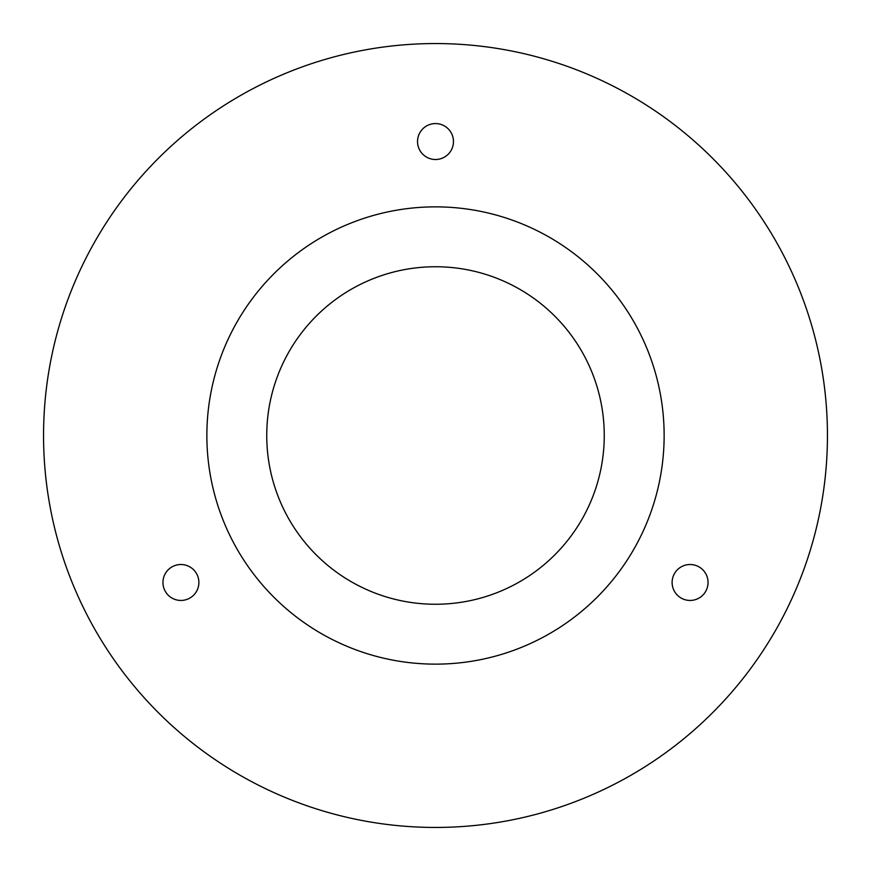 <?xml version="1.0" encoding="UTF-8"?>
<svg xmlns="http://www.w3.org/2000/svg" width="871" height="871" viewBox="0 0 871 871"><rect width="100%" height="100%" fill="white"/><g stroke="black" fill="none" stroke-linecap="round" stroke-linejoin="round"><path stroke-width="1.31" d="M180.918 564.517A17.964 17.964 0 0 0 162.953 582.481A17.964 17.964 0 0 0 180.918 600.446A17.964 17.964 0 0 0 198.882 582.481A17.964 17.964 0 0 0 180.918 564.517M690.082 564.517A17.964 17.964 0 0 0 672.118 582.481A17.964 17.964 0 0 0 690.082 600.446A17.964 17.964 0 0 0 708.047 582.481A17.964 17.964 0 0 0 690.082 564.517M435.5 123.573A17.964 17.964 0 0 0 417.536 141.538A17.964 17.964 0 0 0 435.5 159.502A17.964 17.964 0 0 0 453.464 141.538A17.964 17.964 0 0 0 435.5 123.573M435.5 43.55A391.95 391.95 0 0 1 827.45 435.5A391.95 391.95 0 0 1 435.5 827.45A391.95 391.95 0 0 1 43.55 435.5A391.95 391.95 0 0 1 435.5 43.55M435.5 664.138A228.638 228.638 0 0 1 206.863 435.5A228.638 228.638 0 0 1 435.5 206.863A228.638 228.638 0 0 1 664.138 435.5A228.638 228.638 0 0 1 435.5 664.138M435.5 604.256A168.756 168.756 0 0 1 266.744 435.5A168.756 168.756 0 0 1 435.5 266.744A168.756 168.756 0 0 1 604.256 435.5A168.756 168.756 0 0 1 435.5 604.256"/></g></svg>
